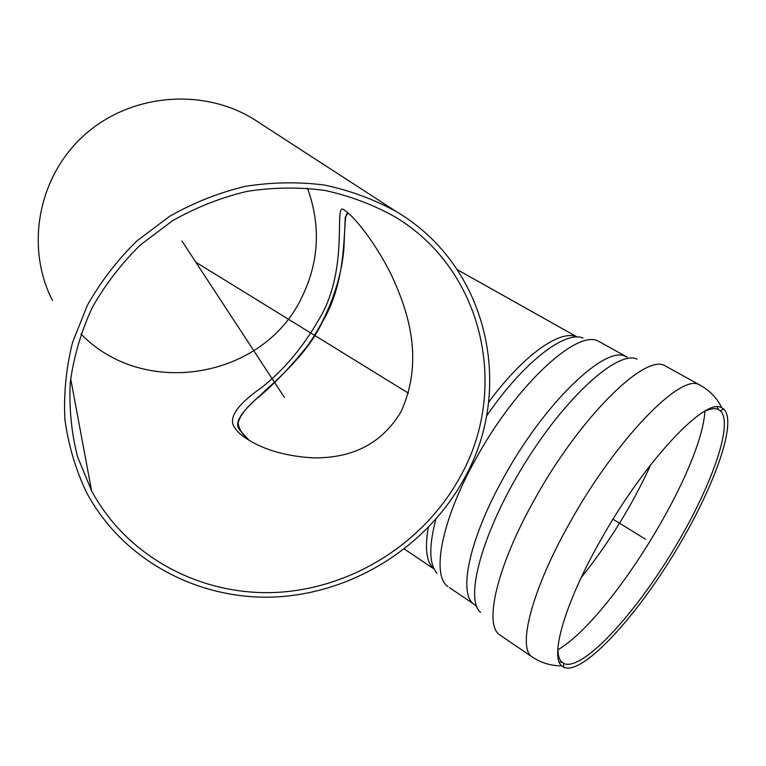 <?xml version="1.0" encoding="UTF-8"?>
<svg xmlns="http://www.w3.org/2000/svg" width="766" height="766" viewBox="0 0 766 766"><rect width="100%" height="100%" fill="white"/><g stroke="black" fill="none" stroke-linecap="round" stroke-linejoin="round"><path stroke-width="1.15" d="M318.962 319.374C350.589 267.525 332.655 199.648 344.336 210.104C353.988 216.184 375.024 241.989 391.321 274.812C405.396 305.433 426.04 356.985 400.924 411.897C376.546 452.505 339.453 457.991 313.351 457.905C286.58 456.297 264.634 450.102 247.504 439.311C240.83 435.136 236.196 430.693 233.611 425.982C229.072 416.675 238.255 403.969 261.158 387.883C283.564 370.361 302.838 347.534 318.962 319.374M239.748 430.099L249.161 440.335C242.765 435.098 239.069 429.362 238.092 423.119C239.681 416.407 245.321 408.718 255.021 400.043C272.045 386.399 289.644 368.187 307.808 345.418C329.045 315.611 341.483 278.786 343.877 248.873L345.255 217.19L348.204 212.938C340.87 211.789 351.297 273.721 322.582 321.576C295.437 379.4 224.783 411.438 239.748 430.099M463.507 479.87C515.164 390.229 489.196 266.348 396.233 211.55C373.99 199.342 350.081 190.504 324.516 185.056C298.357 181.714 271.92 182.145 245.206 186.368C218.76 192.754 193.568 202.741 169.621 216.318L136.817 241.012C117.179 260.249 100.7 281.677 87.391 305.289L72.55 342.421C66.125 368.149 63.578 393.906 64.909 419.701C68.433 445.075 75.518 469.098 86.185 491.782C122.713 560.904 199.476 600.841 276.449 596.915C353.566 592.769 426.48 546.704 463.507 479.87M459.495 478.022C423.454 543.161 352.494 588.125 277.378 592.367C202.396 596.388 127.568 557.83 91.614 490.872L77.586 456.862C71.401 432.713 68.969 407.866 70.271 382.33C73.775 356.793 81.024 332.004 92.025 307.97C105.057 284.789 121.2 263.753 140.465 244.881L172.656 220.665C196.163 207.366 220.895 197.618 246.853 191.404C273.079 187.335 299.008 187 324.66 190.389C349.717 195.857 373.119 204.646 394.873 216.768C484.715 270.522 509.687 390.784 459.495 478.022M260.421 123.489L253.316 118.893C202.138 87.516 129.961 93.691 83.973 135.438C37.802 176.994 25.249 247.399 52.433 300.454M307.463 188.13C321.213 226.229 319.039 263.207 300.961 299.046C262.614 378.126 144.123 399.335 80.918 333.928M601.051 539.456C565.164 602.239 549.653 656.385 561.717 665.865L563.604 667.234C581.384 675.727 631.854 622.059 671.82 557.332C712.007 492.749 738.242 422.717 723.755 409.006L721.055 407.426C704.663 398.023 644.8 461.371 601.051 539.456M557.859 648.496C557.868 655.054 559.199 659.593 561.851 662.111L563.613 663.385C581.001 671.916 630.514 619.464 669.704 555.992C709.125 492.653 734.69 424.038 720.318 410.729L717.646 409.197C714.209 408 709.584 408.862 703.772 411.782M181.915 240.955L284.368 397.41M195.837 262.211L408.527 393.236M613.039 519.214L645.604 539.274M627.297 357.205L625.563 356.382C605.322 345.035 544.214 403.146 503.415 478.003C469.165 539.187 458.011 593.736 473.915 604.163L449.527 587.666M627.038 357.061L598.217 341.1C576.865 329.16 515.202 386.016 475.054 460.27C441.312 520.947 431.258 575.63 448.014 586.651M637.044 359.091C617.961 350.11 566.323 395.907 524.404 463.966C482.302 531.91 464.234 598.983 480.579 612.407M700.076 385.145L664.725 365.631C644.828 353.643 579.536 417.729 534.477 499.643C497.01 566.141 483.7 624.319 499.518 634.736L500.993 635.742M721.811 407.732C716.947 398.09 709.766 390.593 700.277 385.25L698.965 384.628C680.639 373.463 616.18 439.272 570.22 522.01C532.054 589.198 517.203 647.146 531.824 656.74L533.538 657.85M557.878 649.788C610.301 619.234 701.187 471.818 704.931 411.218M581.155 577.669C609.047 542.788 632.304 505.053 650.937 464.455M576.607 336.82C560.09 329.313 523.082 355.338 488.584 402.332M428.271 527.544C424.575 548.762 426.547 562.598 434.169 569.042M583.05 338.007C565.069 330.28 523.015 362.538 486.467 416.168M435.864 519.281C428.788 546.321 429.142 564.264 436.936 573.112M91.614 490.872L70.654 378.615M396.233 211.55L253.316 118.893M476.644 606.404L473.915 604.163M499.518 634.736L531.824 656.74C540.892 662.82 550.859 665.855 561.717 665.865M563.613 663.385L563.604 667.234M720.318 410.729L723.755 409.006M559.247 662.063L561.851 662.111M717.091 406.89L718.498 409.542M577.286 337.04L457.273 269.661M434.217 569.128L404.352 549.021"/></g></svg>
